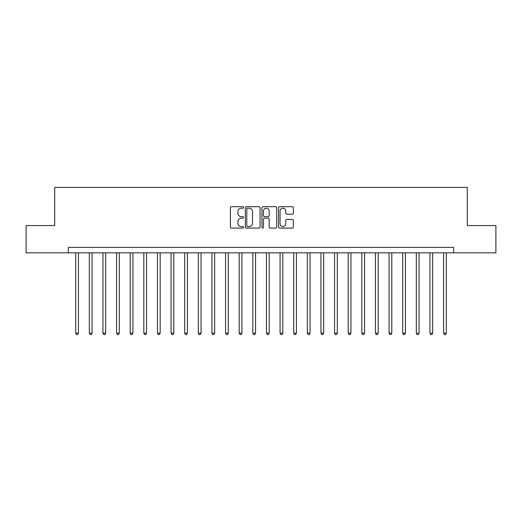 <?xml version="1.0" encoding="UTF-8"?>
<svg xmlns="http://www.w3.org/2000/svg" width="522" height="522" viewBox="0 0 522 522"><rect width="100%" height="100%" fill="white"/><g stroke="black" fill="none" stroke-linecap="round" stroke-linejoin="round"><path stroke-width="0.78" d="M243.559 207.449A0.75 0.75 0 0 0 242.808 206.699L231.442 206.699A1.07 1.07 0 0 0 230.372 207.769L230.372 227.031A1.07 1.07 0 0 0 231.442 228.101L242.808 228.101A0.75 0.75 0 0 0 243.559 227.351A0.75 0.75 0 0 0 242.808 226.6L241.34 226.6A3.426 3.426 0 0 1 237.915 223.175L237.915 221.569A3.426 3.426 0 0 1 241.34 218.15L242.808 218.15A0.75 0.75 0 0 0 243.559 217.4A0.75 0.75 0 0 0 242.808 216.65L241.34 216.65A3.426 3.426 0 0 1 237.915 213.224L237.915 211.619A3.426 3.426 0 0 1 241.34 208.2L242.808 208.2A0.75 0.75 0 0 0 243.559 207.449M292.268 214.242A1.07 1.07 0 0 0 293.338 213.172L293.338 207.769A1.07 1.07 0 0 0 292.268 206.699L279.642 206.699A1.07 1.07 0 0 0 278.572 207.769L278.572 227.031A1.07 1.07 0 0 0 279.642 228.101L292.268 228.101A1.07 1.07 0 0 0 293.338 227.031L293.338 220.499A1.07 1.07 0 0 0 292.268 219.429L286.865 219.429A1.07 1.07 0 0 0 285.795 220.499L285.795 223.736A2.864 2.864 0 0 1 282.931 226.6A2.864 2.864 0 0 1 280.073 223.736L280.073 211.058A2.864 2.864 0 0 1 282.931 208.2A2.864 2.864 0 0 1 285.795 211.058L285.795 213.172A1.07 1.07 0 0 0 286.865 214.242L292.268 214.242M68.336 252.824L26.1 252.824L26.1 225.576L54.712 225.576L54.712 187.424L467.288 187.424L467.288 225.576L495.9 225.576L495.9 252.824L453.664 252.824L453.664 247.376L68.336 247.376L68.336 252.824L453.664 252.824M260.067 207.769A1.07 1.07 0 0 0 258.997 206.699L246.371 206.699A1.07 1.07 0 0 0 245.301 207.769L245.301 227.031A1.07 1.07 0 0 0 246.371 228.101L258.997 228.101A1.07 1.07 0 0 0 260.067 227.031L260.067 207.769M263.003 206.699L275.629 206.699A1.07 1.07 0 0 1 276.699 207.769L276.699 227.031A1.07 1.07 0 0 1 275.629 228.101L270.226 228.101A1.07 1.07 0 0 1 269.156 227.031L269.156 219.22A1.07 1.07 0 0 0 268.086 218.15L264.504 218.15A1.07 1.07 0 0 0 263.434 219.22L263.434 227.351A0.75 0.75 0 0 1 262.683 228.101A0.75 0.75 0 0 1 261.933 227.351L261.933 207.769A1.07 1.07 0 0 1 263.003 206.699M247.545 208.2A0.75 0.75 0 0 0 246.795 208.944L246.795 225.85A0.75 0.75 0 0 0 247.545 226.6L249.098 226.6A3.426 3.426 0 0 0 252.524 223.175L252.524 211.619A3.426 3.426 0 0 0 249.098 208.2L247.545 208.2M269.156 211.116A2.864 2.864 0 0 0 266.298 208.252A2.864 2.864 0 0 0 263.434 211.116L263.434 215.579A1.07 1.07 0 0 0 264.504 216.65L268.086 216.65A1.07 1.07 0 0 0 269.156 215.579L269.156 211.116M75.697 252.824L75.697 333.16L78.424 333.16L78.424 252.824M78.424 333.16L77.602 334.576L76.512 334.576L75.697 333.16M89.321 252.824L89.321 333.16L92.048 333.16L92.048 252.824M92.048 333.16L91.226 334.576L90.136 334.576L89.321 333.16M102.945 252.824L102.945 333.16L105.672 333.16L105.672 252.824M105.672 333.16L104.857 334.576L103.767 334.576L102.945 333.16M116.569 252.824L116.569 333.16L119.297 333.16L119.297 252.824M119.297 333.16L118.481 334.576L117.391 334.576L116.569 333.16M130.2 252.824L130.2 333.16L132.921 333.16L132.921 252.824M132.921 333.16L132.105 334.576L131.015 334.576L130.2 333.16M143.824 252.824L143.824 333.16L146.545 333.16L146.545 252.824M146.545 333.16L145.729 334.576L144.64 334.576L143.824 333.16M157.448 252.824L157.448 333.16L160.176 333.16L160.176 252.824M160.176 333.16L159.354 334.576L158.264 334.576L157.448 333.16M171.072 252.824L171.072 333.16L173.8 333.16L173.8 252.824M173.8 333.16L172.978 334.576L171.888 334.576L171.072 333.16M184.697 252.824L184.697 333.16L187.424 333.16L187.424 252.824M187.424 333.16L186.608 334.576L185.519 334.576L184.697 333.16M198.321 252.824L198.321 333.16L201.048 333.16L201.048 252.824M201.048 333.16L200.233 334.576L199.143 334.576L198.321 333.16M211.952 252.824L211.952 333.16L214.672 333.16L214.672 252.824M214.672 333.16L213.857 334.576L212.767 334.576L211.952 333.16M225.576 252.824L225.576 333.16L228.297 333.16L228.297 252.824M228.297 333.16L227.481 334.576L226.391 334.576L225.576 333.16M239.2 252.824L239.2 333.16L241.927 333.16L241.927 252.824M241.927 333.16L241.105 334.576L240.016 334.576L239.2 333.16M252.824 252.824L252.824 333.16L255.552 333.16L255.552 252.824M255.552 333.16L254.729 334.576L253.64 334.576L252.824 333.16M266.448 252.824L266.448 333.16L269.176 333.16L269.176 252.824M269.176 333.16L268.36 334.576L267.271 334.576L266.448 333.16M280.073 252.824L280.073 333.16L282.8 333.16L282.8 252.824M282.8 333.16L281.984 334.576L280.895 334.576L280.073 333.16M293.703 252.824L293.703 333.16L296.424 333.16L296.424 252.824M296.424 333.16L295.609 334.576L294.519 334.576L293.703 333.16M307.327 252.824L307.327 333.16L310.048 333.16L310.048 252.824M310.048 333.16L309.233 334.576L308.143 334.576L307.327 333.16M320.952 252.824L320.952 333.16L323.679 333.16L323.679 252.824M323.679 333.16L322.857 334.576L321.767 334.576L320.952 333.16M334.576 252.824L334.576 333.16L337.303 333.16L337.303 252.824M337.303 333.16L336.481 334.576L335.392 334.576L334.576 333.16M348.2 252.824L348.2 333.16L350.928 333.16L350.928 252.824M350.928 333.16L350.112 334.576L349.022 334.576L348.2 333.16M361.824 252.824L361.824 333.16L364.552 333.16L364.552 252.824M364.552 333.16L363.736 334.576L362.646 334.576L361.824 333.16M375.455 252.824L375.455 333.16L378.176 333.16L378.176 252.824M378.176 333.16L377.36 334.576L376.271 334.576L375.455 333.16M389.079 252.824L389.079 333.16L391.8 333.16L391.8 252.824M391.8 333.16L390.985 334.576L389.895 334.576L389.079 333.16M402.703 252.824L402.703 333.16L405.431 333.16L405.431 252.824M405.431 333.16L404.609 334.576L403.519 334.576L402.703 333.16M416.328 252.824L416.328 333.16L419.055 333.16L419.055 252.824M419.055 333.16L418.233 334.576L417.143 334.576L416.328 333.16M429.952 252.824L429.952 333.16L432.679 333.16L432.679 252.824M432.679 333.16L431.864 334.576L430.774 334.576L429.952 333.16M443.576 252.824L443.576 333.16L446.303 333.16L446.303 252.824M446.303 333.16L445.488 334.576L444.398 334.576L443.576 333.16"/></g></svg>
